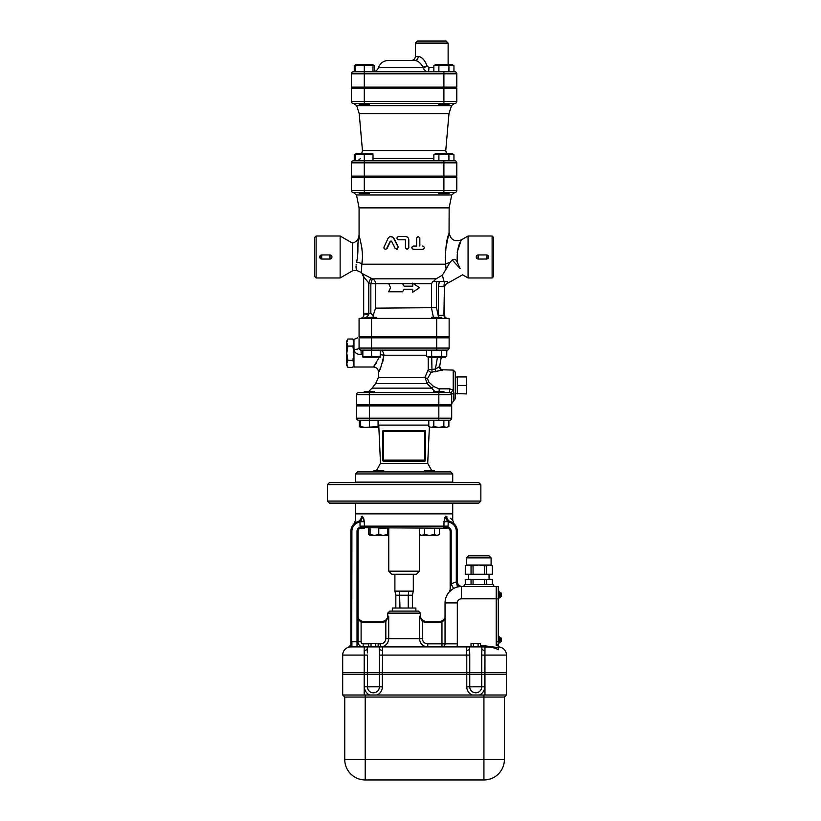 <?xml version="1.0" encoding="UTF-8"?>
<svg xmlns="http://www.w3.org/2000/svg" width="821" height="821" viewBox="0 0 821 821"><rect width="100%" height="100%" fill="white"/><g stroke="black" fill="none" stroke-linecap="round" stroke-linejoin="round"><path stroke-width="1.23" d="M455.275 393.557L466.533 393.916L466.533 376.931L457.318 376.931L457.318 385.429L466.533 385.429M457.318 393.916L457.318 385.429M353.954 342.552L352.856 339.011L347.888 339.011L346.79 342.552L347.888 346.103L346.79 353.194L347.888 360.275L346.79 363.826L347.888 367.367L352.856 367.367L353.954 363.826L352.856 360.275L353.954 353.194L352.856 346.103L353.954 342.552M352.856 360.275L347.888 360.275M352.856 346.103L347.888 346.103M347.888 367.367L346.79 365.468L346.79 340.91L347.888 339.011M379.292 357.279L373.401 367.008L353.954 367.008L353.954 339.371L357.607 337.841M376.654 318.394L376.654 317.368L366.423 317.368L366.423 318.394M441.79 318.394L441.79 317.368L431.548 317.368L431.548 318.394M431.548 337.841L431.548 336.815M362.841 350.115L362.841 356.355L380.236 356.355L380.236 350.115M380.236 357.135L362.841 357.135M431.651 356.355L446.716 356.355L445.115 357.279L428.223 357.279L426.622 356.355L431.651 356.355L431.651 350.115M426.622 350.115L426.622 356.355M447.086 350.115A2.042 2.042 0 0 0 449.138 348.073L371.544 348.073L371.544 350.115L447.086 350.115A2.042 2.042 0 0 0 449.138 348.073L449.138 337.841L359.075 337.841C357.494 337.841 357.494 337.841 359.075 337.841C357.494 337.841 357.494 337.841 359.075 337.841L359.075 348.073A2.042 2.042 0 0 0 361.117 350.115L371.544 350.115L371.544 356.355M441.688 350.115L441.688 356.355M446.819 350.115L446.716 356.355M359.188 103.477L359.188 104.503L369.419 104.503L369.419 103.477L454.762 103.477A2.042 2.042 0 0 0 456.804 101.435L456.804 88.124L351.398 88.124L351.398 101.435A2.042 2.042 0 0 0 353.44 103.477L443.904 103.477L438.783 103.477L438.783 104.503L449.025 104.503L449.025 103.477M449.025 87.108L449.025 88.124M355.606 71.755L355.606 65.608L373.001 65.608L373.001 71.755L364.298 71.755L364.298 65.608M355.606 65.013L354.262 65.608L356.027 64.592L372.57 64.592L374.345 65.608L373.001 65.013M433.857 65.608L435.633 64.592L452.176 64.592L453.951 65.608L433.857 65.608L433.857 71.755M453.951 71.755L453.951 65.608M448.923 71.755L448.923 65.608M438.886 71.755L438.886 65.608M354.262 71.755L354.262 65.608M374.345 71.519L374.345 65.608M449.056 233.02L449.138 207.867L359.075 207.867L356.499 194.977L353.482 192.514L359.188 192.514L359.188 193.54L369.419 193.54L369.419 192.514M369.419 176.135L369.419 177.162M438.783 192.514L438.783 193.54L449.025 193.54L449.025 192.514M373.001 153.876L356.027 153.63L354.262 154.646L355.606 154.05M351.398 162.835A2.042 2.042 0 0 1 353.44 160.793A2.042 2.042 0 0 0 351.398 162.835L364.298 162.835L364.298 160.793L353.44 160.793A2.042 2.042 0 0 0 351.398 162.835L351.398 176.135L456.804 176.135L456.804 162.835A2.042 2.042 0 0 0 454.762 160.793L355.606 160.793L355.606 154.646L373.001 154.646L373.001 160.793M433.857 154.646L435.633 153.63L452.176 153.63L453.951 154.646L433.857 154.646L433.857 160.793M353.44 160.793L354.262 160.793L354.262 154.646M364.298 160.793L364.298 154.646M453.951 160.793L453.951 154.646M448.923 160.793L448.923 154.646M438.886 160.793L438.886 154.646M402.577 283.594L388.661 283.594L390.57 287.689L388.661 291.783L402.577 291.783L404.106 289.228L412.727 289.228L412.727 292.204L419.552 287.689L412.727 283.183L412.727 286.16L404.106 286.16L402.577 283.594L404.106 286.16M412.727 292.204L412.45 289.228M412.45 286.16L412.45 283.717A5.121 1.396 90 0 1 412.45 283.183L412.727 283.183M404.086 289.259L402.577 291.783M438.599 317.368L436.515 307.649L375.597 308.162L373.124 315.551L373.206 317.368M454.762 71.755A2.042 2.042 0 0 1 456.804 73.798L456.804 87.108L351.398 87.108L351.398 73.798A2.042 2.042 0 0 1 353.44 71.755L443.904 71.755L443.904 73.798L456.804 73.798A2.042 2.042 0 0 0 454.762 71.755L443.904 71.755M351.398 73.798A2.042 2.042 0 0 1 353.44 71.755A2.042 2.042 0 0 0 351.398 73.798L364.298 73.798L364.298 71.755M446.06 41.05L417.407 41.05L415.364 43.092L448.112 43.092L446.06 41.05M419.613 56.659L420.67 57.152M433.857 67.661L428.911 67.661L427.064 65.824C424.652 59.923 421.717 56.772 418.258 56.403L415.364 56.403C415.118 58.886 413.753 60.251 411.27 60.497L414.892 60.497A4.095 3.366 90 0 0 418.258 56.403M427.218 66.316L423.215 67.712C424.231 70.37 425.894 71.714 428.203 71.755A4.095 0.708 -90 0 0 428.911 67.661M414.892 60.497L388.241 60.497L414.892 60.497C417.971 60.764 420.68 63.012 423.041 67.23L427.064 65.824M424.919 70.462L423.215 67.712L378.45 67.712C377.373 70.267 375.454 71.612 372.683 71.755M378.45 67.712L423.215 67.712M449.138 336.815L359.075 336.815L359.075 318.394L449.138 318.394L449.138 336.815M379.384 674.544L379.384 686.818L382.381 686.818L382.381 674.544L342.696 674.544L342.696 695.007L344.748 697.05L365.212 697.05L365.212 759.487L344.748 759.487L344.748 697.05L342.696 695.007L506.444 695.007L504.402 697.05L504.402 759.487A20.463 20.463 0 0 1 483.928 779.95L365.212 779.95L483.928 779.95L483.928 759.487L365.212 759.487L365.212 779.95A20.463 20.463 0 0 1 344.748 759.487A20.463 20.463 0 0 0 365.212 779.95A20.463 20.463 0 0 1 344.748 759.487A20.463 20.463 0 0 0 365.212 779.95M441.965 646.907L379.538 646.907L441.965 646.907A3.068 3.068 0 0 0 445.044 643.838A3.068 3.068 0 0 1 441.965 646.907L441.965 643.838L445.044 643.838A3.068 3.068 0 0 1 441.965 646.907L457.01 646.907A15.353 15.353 0 0 0 457.318 643.838L457.318 602.901A4.095 4.095 0 0 1 461.412 598.807L496.212 598.807L496.212 586.522L461.412 586.522A5.121 4.269 90 0 1 457.153 581.412L456.302 582.027A21.49 21.49 0 0 0 451.181 583.998L450.154 588.985A5.121 5.121 0 0 1 448.943 592.29L451.047 590.227M453.839 393.156L453.839 400.679L455.275 398.729L455.275 372.118L453.223 370.076L453.223 390.057A3.068 0.667 134.4 0 0 451.078 393.177L451.694 394.634A2.042 2.042 0 0 0 449.641 392.592L451.078 393.177L449.641 392.592L358.561 392.592A2.042 2.042 0 0 0 356.519 394.634L356.519 404.876L451.694 404.876L451.694 394.634A3.068 1.56 180 0 1 453.839 393.156L453.223 390.057L449.641 388.836L439.132 388.836L433.673 386.517L428.695 381.888L427.505 378.655L431.128 372.293L442.652 370.086A3.068 3.058 -63.5 0 1 441.277 369.768L441.277 369.768A3.068 3.058 -63.5 0 1 439.625 366.587M356.519 418.176L356.519 405.892L369.368 405.892L369.368 418.176L356.519 418.176A2.042 2.042 0 0 0 358.561 420.219L449.641 420.219A2.042 2.042 0 0 0 451.694 418.176L369.368 418.176L369.368 420.219L378.071 420.219L378.071 427.382L365.017 427.382L378.071 426.612M451.694 418.176L451.694 405.892L369.368 405.892M438.835 405.892L438.835 420.219L378.071 420.219M480.86 484.698L478.817 482.645L329.395 482.645L327.353 484.698L480.86 484.698L480.86 501.067L327.353 501.067L327.353 484.698M327.353 501.067L329.395 503.119L478.817 503.119L480.86 501.067M358.048 88.124L358.048 87.108M446.46 153.63L445.752 150.551L362.451 150.551L361.743 153.63M445.752 150.551L448.974 113.709L451.529 105.622L454.454 103.477M448.974 113.709L359.229 113.709L356.683 105.622L451.529 105.622M353.44 103.477A2.042 2.042 0 0 1 351.398 101.435A2.042 2.042 0 0 0 353.44 103.477M369.368 420.219L369.368 426.612M360.665 420.219L360.665 426.612L365.017 427.382L360.665 427.382L360.665 426.612M342.696 672.491L342.696 655.096L342.696 672.491L382.381 672.491L382.617 650.386A3.068 1.765 180 0 1 379.538 648.621L379.538 646.907L367.264 646.907L367.264 648.621A3.068 1.765 180 0 1 364.196 650.386L364.196 646.907L367.264 646.907L350.885 646.907A5.121 0.852 -90 0 0 351.737 641.786L350.885 642.812L350.885 531.259L350.885 642.812A5.121 5.121 0 0 1 347.735 647.533L349.756 646.989A8.189 8.189 0 0 0 342.696 655.096A8.189 8.189 0 0 1 350.885 646.907A8.189 8.189 0 0 0 350.218 646.938L350.269 646.927M357.022 646.907L357.022 641.786L351.911 641.786L351.911 646.907L363.169 646.907A5.121 5.121 0 0 1 358.048 641.786L358.048 531.259A3.068 3.068 0 0 1 361.117 528.19L364.545 528.19L364.206 521.253L362.564 516.255M461.412 598.807L461.412 586.522A16.379 16.379 0 0 0 445.044 602.901L445.044 643.838L457.318 643.838M457.625 586.974L458.416 586.799M452.32 589.283L448.943 592.29A5.121 5.121 0 0 0 450.154 588.985L450.154 531.259A3.068 3.068 0 0 0 447.086 528.19L443.668 528.19L447.086 527.718A5.121 2.566 25.8 0 0 443.74 527.39L443.668 528.19L447.086 528.19A3.068 3.068 0 0 1 450.154 531.259L451.181 531.259A4.095 4.095 0 0 0 448.081 527.287L447.086 527.718L448.081 527.287L448.194 521.684L443.997 521.684L443.945 526.477L448.081 527.287M487.674 555.827L468.575 555.827L466.533 557.87L491.091 557.87L489.049 555.827L487.674 555.827M468.575 555.827L466.533 557.87L466.533 565.033L491.091 565.033L491.091 557.87L489.049 555.827M492.323 565.772L492.374 574.248L492.323 565.772L489.449 565.033L486.576 565.772L486.576 574.248L484.564 574.248L484.564 565.772L486.576 565.772M471.049 565.772L473.06 565.772L473.06 574.248L471.049 574.248L471.049 565.772L468.175 565.033L465.302 565.772L465.25 574.248L465.302 565.772M492.323 574.248L486.576 574.248M484.564 565.772L478.817 565.033L473.06 565.772M484.564 574.248L473.06 574.248M471.049 574.248L465.302 574.248M468.575 579.359L468.575 574.248M492.323 584.48L492.323 579.359L492.374 584.48M484.564 584.48L484.564 579.359L486.576 579.359L486.576 584.48M471.049 584.48L471.049 579.359L473.06 579.359L473.06 584.48M465.25 579.359L465.302 584.48M484.564 579.359L473.06 579.359M471.049 579.359L465.302 579.359M492.323 579.359L486.576 579.359M365.212 695.007L365.212 697.05L504.402 697.05M473.378 643.695L472.198 643.325L475.739 643.325L473.378 643.695L473.378 646.907M479.29 643.325L475.739 643.325L479.29 643.325M471.018 643.695L472.198 643.325L471.018 643.695L471.018 646.907M371.041 643.695L369.861 643.325L373.401 643.325L371.041 643.695L371.041 646.907M376.942 643.325L373.401 643.325L376.942 643.325M368.67 643.695L369.861 643.325L368.67 643.695L368.67 646.907M480.47 646.907L480.47 643.695M478.109 646.907L478.109 643.695M378.132 646.907L378.132 643.695M375.761 646.907L375.761 643.695M481.732 674.544L481.732 686.818L484.718 686.818L484.718 674.544L466.759 674.544L466.759 686.818A8.98 8.98 0 0 0 472.054 695.007M469.756 674.544L469.756 686.818L481.732 686.818A5.983 5.983 0 0 1 475.739 692.811A5.983 5.983 0 0 1 469.756 686.818L466.759 686.818M484.718 674.544L506.444 674.544L506.444 695.007M382.381 674.544L466.759 674.544M367.418 674.544L367.418 686.818L379.384 686.818A5.983 5.983 0 0 1 373.401 692.811A5.983 5.983 0 0 1 367.418 686.818L364.421 686.818A8.98 8.98 0 0 0 369.707 695.007M364.196 672.697L342.696 672.697L342.696 674.339L506.444 674.339L506.444 672.697L364.196 672.697L364.196 674.339M342.696 672.697L342.696 674.339M383.818 470.885L373.658 470.885L373.658 471.901M424.313 513.864L424.313 513.351M434.545 471.901L434.545 470.885L424.313 470.885L424.313 471.901M424.436 471.901L428.521 471.901M450.667 471.901L357.535 471.901L355.493 473.953L452.72 473.953L450.667 471.901M383.766 471.901L380.821 471.88M370.076 534.574L374.427 535.354L370.076 535.354L370.076 528.19M378.779 534.574L383.13 535.354L374.427 535.354L378.779 534.574L378.779 528.19L387.471 528.19L387.471 535.354L383.13 535.354L387.471 534.574M434.453 534.574L436.967 535.354L429.434 535.354L434.453 534.574L434.453 528.19M421.902 535.354L424.406 534.574L429.434 535.354L420.732 535.354L419.387 534.574L421.902 535.354M439.481 534.574L436.967 535.354L439.481 534.574L439.481 528.19M419.387 528.19L419.387 534.574M424.406 528.19L424.406 534.574M387.471 535.179L388.754 534.615L387.471 535.354M368.732 528.19L368.732 534.574L370.076 535.179M386.311 535.354L383.13 535.354M387.471 528.19L388.702 528.19M412.378 608.022L412.378 595.225L413.312 591.13L394.891 591.13L394.891 574.248M408.704 591.13L408.242 595.225L395.835 595.225L394.891 591.13M412.378 595.225L408.242 595.225L408.242 608.022M399.499 591.13L399.971 608.022M395.835 608.022L395.835 595.225M415.878 611.091L415.878 608.022L392.335 608.022L392.335 611.091M391.822 574.248L416.38 574.248L419.459 571.18L388.754 571.18L391.822 574.248M388.754 528.19L388.754 571.18M493.144 584.48A2.042 2.042 0 0 0 495.186 586.522A2.042 2.042 0 0 1 493.144 584.48L464.481 584.48A2.042 2.042 0 0 1 462.439 586.522A5.121 5.121 0 0 1 457.318 581.412L457.318 531.259L457.153 581.412M387.604 618.511L388.713 616.202L385.326 620.645L382.781 621.323M363.169 621.323L382.76 621.323L363.169 621.323A5.121 5.121 0 0 1 361.466 621.025C359.126 619.886 357.987 618.285 358.048 616.202L358.048 616.212C357.987 618.285 359.126 619.886 361.466 621.025L361.117 621.99A6.137 6.137 0 0 0 363.169 622.349L363.169 621.323M358.069 616.592L358.048 616.212C357.997 618.695 359.023 620.625 361.117 621.99L361.117 641.786A2.042 2.042 0 0 0 363.169 643.838L368.67 643.838M363.169 622.349L382.76 622.349L382.76 621.323M382.76 622.349L385.829 621.538L385.326 620.645M385.829 638.717C385.449 641.878 383.653 643.582 380.462 643.838L380.462 646.907C385.408 646.496 388.159 643.767 388.713 638.717L385.829 638.717L385.829 621.538L388.713 616.202L387.728 616.202L387.728 613.133L420.475 613.133L420.475 616.202L419.49 616.202L422.374 621.538L425.442 622.349L425.442 621.323L422.877 620.645L422.374 621.538L422.374 638.717L419.49 638.717C420.044 643.767 422.794 646.496 427.751 646.907L427.751 643.838C424.549 643.582 422.753 641.878 422.374 638.717M422.877 620.645L419.49 616.202L419.49 638.717L388.713 638.717L388.713 616.202M425.442 622.349L439.923 622.349L439.923 621.323L425.442 621.323L439.923 621.323A5.121 5.121 0 0 0 441.626 621.025L441.965 621.99C444.069 620.625 445.095 618.695 445.044 616.202L445.044 616.202C445.095 618.285 443.966 619.886 441.626 621.025M382.052 646.753L380.8 646.897M498.255 598.807L498.255 586.522L496.418 586.522L496.418 598.807L498.255 598.807L498.255 644.865L496.418 644.865L496.418 598.807M496.212 598.807L496.212 645.368L498.255 645.368L498.255 647.636L480.47 645.224M486.637 647.092L484.954 647.071C490.034 646.732 494.468 647.615 498.255 649.719L498.255 647.636M498.255 646.907L498.255 649.042L498.255 646.907A8.189 8.189 0 0 1 506.444 655.096L506.444 672.491L484.718 672.491L484.954 650.386L484.954 655.096L506.444 655.096A8.189 8.189 0 0 0 498.255 646.907A8.189 8.189 0 0 1 506.444 655.096A8.189 8.189 0 0 0 498.255 646.907M420.475 613.133L418.433 611.091L389.78 611.091L387.728 613.133M501.528 595.82L501.528 593.614M498.255 643.325L498.973 643.325L498.973 636.162L498.255 636.162M481.886 646.907L484.257 646.907L481.886 646.907L481.886 648.621A3.068 1.765 180 0 0 484.954 650.386L484.954 647.071L484.257 646.907L457.01 646.907M469.602 648.621L469.602 646.907L469.602 648.621L469.602 646.907L466.533 646.907L466.533 650.386A3.068 1.765 180 0 0 469.602 648.621L469.756 655.096L466.759 655.096L466.759 672.491L484.718 672.491M453.613 588.503L451.181 583.998L451.181 531.259M457.513 586.994L456.302 582.027L456.302 531.259A9.216 9.216 0 0 0 449.97 522.515L450.288 521.54L452.33 522.474M349.674 646.999L349.12 647.102M348.484 647.266L347.847 647.492M347.817 647.502L347.755 647.533A5.121 5.121 0 0 1 347.735 647.533L347.755 647.533A5.121 5.121 0 0 1 347.735 647.533A5.121 5.121 0 0 0 350.885 642.812M351.737 641.786L351.911 531.259A9.216 9.216 0 0 1 358.243 522.515L357.915 521.54A10.232 10.232 0 0 0 350.885 531.259L351.911 531.259M449.97 522.515L448.04 521.509C447.168 521.181 446.408 519.416 445.741 516.214L443.997 521.684M443.945 526.477L443.74 527.39M364.206 521.684L360.009 521.684L360.009 526.148L361.117 528.19L364.545 528.19L364.462 527.39A5.121 2.566 -25.8 0 0 361.117 527.718L443.668 528.19M446.901 516.532L446.85 516.512C454.639 521.099 454.639 521.099 446.85 516.512L445.741 516.214L444.643 517.784M450.257 518.174L451.642 519.252M363.631 517.959L364.206 521.253L360.173 521.509L358.243 522.515M353.995 523.921L355.493 520.298L355.493 513.864L452.72 513.864L452.72 520.298L454.054 523.767M362.472 516.214L359.649 520.719A5.121 4.454 73.9 0 0 361.353 516.512C353.574 521.099 353.574 521.099 361.353 516.512L362.472 516.214C361.804 519.416 361.035 521.181 360.173 521.509L359.649 520.719L357.915 521.54M358.048 531.259A3.068 3.068 0 0 1 361.117 528.19A3.068 3.068 0 0 0 358.048 531.259L357.022 531.259A4.095 4.095 0 0 1 360.121 527.287L364.267 526.477M453.284 523.11L453.921 523.644M453.141 523.008L450.288 521.54A10.232 10.232 0 0 1 457.318 531.259A10.232 10.232 0 0 0 450.288 521.54L448.564 520.719L445.741 516.214M466.533 650.386L466.759 655.096L379.384 655.096L379.384 672.491M382.381 672.491L466.759 672.491M379.538 648.621L379.384 655.096M367.387 652.941L367.264 648.621M367.305 650.632L367.346 651.782M350.218 646.938A8.189 8.189 0 0 1 350.885 646.907A8.189 8.189 0 0 0 342.696 655.096L364.196 655.096L364.196 650.386L364.421 655.096L367.418 655.096L367.418 672.491M481.886 648.621L481.732 655.096L484.954 655.096L484.954 672.491M441.267 357.279L439.646 366.525L435.397 369.101L428.234 369.666L425.001 377.301L427.084 383.51L434.956 391.566M433.673 386.517L431.353 388.138L429.424 385.675M433.303 281.552L436.156 278.832L442.355 275.168L446.09 269.144M445.741 248.619L448.841 233.749C446.306 239.896 445.228 250.046 445.618 264.188L446.09 269.165L449.836 262.546L452.248 260.011L460.14 268.611C463.372 276.728 463.372 276.728 460.14 268.611L457.081 261.837C455.819 259.282 454.208 258.677 452.248 260.011M362.318 259.138L361.815 264.198C361.24 275.251 361.24 275.251 361.815 264.188C364.226 251.267 359.105 237.053 359.075 234.991L359.567 237.803M362.554 273.742L363.682 276.995L362.687 273.793A5.121 5.018 -64.1 0 1 363.754 276.995L368.793 283.009L370.846 283.717L372.272 278.832L362.687 273.793M424.631 430.461L383.633 430.461A1.026 1.026 0 0 0 382.617 431.477L383.633 430.461A1.026 1.026 0 0 0 382.617 431.477L382.617 460.191A1.026 1.026 0 0 1 382.617 460.14L383.633 461.156L382.617 460.129L383.633 461.156L424.57 461.156L425.596 460.129L424.57 461.156L425.596 460.129L425.555 431.189M355.493 473.953L355.493 482.143L452.72 482.143L452.72 473.953M351.398 190.472A2.042 2.042 0 0 0 353.44 192.514A2.042 2.042 0 0 1 351.398 190.472L351.398 177.162L364.298 177.162L364.298 190.472L351.398 190.472A2.042 2.042 0 0 0 353.44 192.514L454.762 192.514A2.042 2.042 0 0 0 456.804 190.472A2.042 2.042 0 0 1 454.762 192.514M443.904 177.162L443.904 190.472L456.804 190.472L456.804 177.162L364.298 177.162M436.515 307.649L436.515 281.552L439.327 281.552L432.79 281.552L431.507 283.717L431.507 308.162L433.416 317.368M355.493 503.119L355.493 513.351L452.72 513.351L452.72 503.119M374.489 392.592L374.489 391.566L364.247 391.566L364.247 392.592M443.956 392.592L443.956 391.566L433.724 391.566L433.724 392.592M433.724 405.892L433.724 404.876M448.882 426.612L446.378 427.382L448.882 426.612L448.882 420.219M428.798 426.612L431.302 427.382L428.798 426.612L428.798 420.219M438.835 427.382L443.863 426.612L446.378 427.382L431.302 427.382L433.816 426.612L438.835 427.382M443.863 420.219L443.863 426.612M433.816 420.219L433.816 426.612M376.901 427.382L373.719 427.382M359.321 420.219L359.321 426.612L360.665 427.207M378.071 427.207L378.83 426.92M431.918 470.885L427.71 463.342L380.503 463.342L378.748 425.104L428.798 425.104M425.576 431.271L425.596 431.477A1.026 1.026 0 0 0 424.57 430.461L424.755 430.471M424.57 461.156L425.596 460.129L383.633 460.14L383.633 431.477L424.57 431.477L424.57 461.156A1.026 1.026 0 0 0 425.596 460.14M378.071 422.784L378.748 425.104M382.617 460.14A1.026 1.026 0 0 0 383.633 461.156L383.633 460.14L382.617 460.14A1.026 1.026 0 0 0 383.633 461.156M360.737 350.085L359.485 349.294M371.544 337.841L371.544 348.073L359.075 348.073A5.121 1.385 0 0 1 353.954 349.459C354.344 352.599 356.735 354.344 361.117 354.682L362.841 354.682M380.236 354.713A5.121 0.554 -175.2 0 1 383.889 355.236L383.828 356.016M437.47 357.279L435.397 369.101L435.664 371.821M431.733 357.279L432 371.964M428.234 357.279L428.234 369.666A3.068 2.514 -149.7 0 0 431.128 372.293M431.353 388.138L372.026 388.138L375.669 383.51L378.522 377.301L425.001 377.301A3.068 1.293 -160.9 0 0 427.505 378.655M375.669 383.51L427.084 383.51L428.695 381.888M439.132 391.566L439.132 388.836M451.663 394.296L451.694 394.634A2.042 2.042 0 0 0 449.641 392.592L449.641 388.836M455.275 372.118L455.275 377.291L457.318 376.931M383.274 359.567L382.843 361.353M381.006 366.751L379.302 370.558M378.666 371.831L378.522 372.118C378.214 369.019 376.511 367.305 373.401 367.008M380.236 350.146A5.121 4.043 -90 0 1 383.889 355.236C381.611 365.602 379.815 371.225 378.522 372.118C379.815 371.215 381.611 365.591 383.889 355.236L426.622 355.236M373.514 366.874L376.582 362.79M449.836 262.546A8.189 2.176 173.3 0 0 445.618 264.188L445.618 264.157M445.413 261.653L445.321 259.795M445.259 257.527L445.29 254.818M445.372 253.063L445.526 250.836M361.753 247.337L362.092 249.902M362.287 252.242L362.389 254.746M391.042 236.52L394.029 238.347L398.216 246.947L396.687 249.307M391.843 241.158L390.539 241.158L387.163 248.404L385.613 249.297M422.394 246.043L422.805 246.043C424.765 247.131 424.765 248.219 422.805 249.317L413.558 249.317C411.444 248.219 411.444 247.131 413.558 246.043L416.658 246.043L416.678 237.895L418.156 236.52L419.829 237.895L419.849 246.043M422.394 249.317L413.353 249.317C411.28 248.219 411.28 247.131 413.353 246.043L416.38 246.043L416.38 238.162L418.105 236.53M407.072 249.317L408.786 247.942L408.807 239.794C408.612 237.803 407.493 236.715 405.461 236.52L398.565 236.52C396.43 237.608 396.43 238.706 398.565 239.794L405.461 239.794L405.482 247.942L407.083 249.317L405.43 247.675L405.43 239.794M405.43 236.52L401.992 236.52M449.138 207.867L451.714 194.977L454.721 192.514M395.127 248.404L397.385 249.122L398.134 247.049L393.341 237.649L391.709 236.622L389.534 236.828L388.046 238.347L383.961 247.152L384.033 248.394L385.1 249.286L386.455 248.876L390.232 241.158L391.555 241.158L395.127 248.404M390.539 241.158L391.555 241.158M445.618 264.188L361.815 264.188A5.121 2.001 8.9 0 0 356.581 262.115C356.078 272.962 356.078 272.962 356.581 262.115L356.581 262.115C359.085 251.595 356.817 244.155 359.075 234.991L357.833 244.278M356.488 270.273L356.098 267.892M356.057 267.4L356.037 266.373M356.088 265.173L356.15 264.516M357.043 260.052L357.351 258.358M359.075 207.867L359.075 234.991C358.767 239.301 356.519 241.979 352.332 243.047L352.62 270.766L340.14 277.97L340.14 236.007L316.095 236.007L316.095 277.97L314.556 276.431L314.556 237.546L316.095 236.007M363.682 277.118L363.682 313.273L363.682 277.118L361.589 272.603L356.509 270.366L352.62 270.766M370.682 278.298L368.793 283.009L368.793 313.273L363.682 313.273L363.682 315.326A5.121 1.026 0 0 1 368.793 314.299L368.793 313.273L370.846 313.273L373.124 315.551M444.52 281.552L439.327 281.552L438.435 286.293L443.915 286.293L444.52 281.552L447.301 281.552L444.058 281.552L442.355 275.168M447.055 318.394C445.156 318.209 444.11 317.193 443.915 315.326L444.377 287.494M438.435 286.293L438.435 315.326L444.53 315.326L444.428 287.637M447.589 282.239L447.301 281.552M363.385 316.629L363.682 315.326C363.262 317.429 362.235 318.445 360.614 318.394L360.614 318.394C364.955 318.466 367.685 317.101 368.793 314.299M361.261 318.322L363.313 316.783M331.951 257.035A2.042 2.042 0 0 0 331.951 256.994L329.909 259.036L321.719 259.036L319.677 256.994L321.719 254.941L329.909 254.941L331.951 256.922M330.134 259.026L330.647 258.892M319.677 256.994L319.677 256.983A2.042 2.042 0 0 0 321.719 259.036L321.719 254.941A2.042 2.042 0 0 0 319.677 256.983M476.262 256.788L478.304 254.941L486.484 254.941L488.536 256.994L486.484 259.036L478.304 259.036L476.252 256.994A2.042 2.042 0 0 0 478.304 259.036L478.304 254.941A2.042 2.042 0 0 0 476.252 256.994M492.118 277.97L493.647 276.431L493.647 237.546L492.118 236.007L492.118 277.97L468.062 277.97L468.062 236.007L492.118 236.007M340.14 277.97L316.095 277.97M457.338 262.33L457.266 261.848C456.804 252.416 458.067 245.335 461.063 240.604L457.41 251.329M459.37 244.648L458.847 246.105M457.389 251.4L457.215 252.437M452.32 259.959L453.069 259.508M444.53 287.884C444.654 285.544 445.793 283.922 447.968 283.05L462.592 274.809L468.062 277.97M498.973 642.453L499.691 642.453L499.691 637.034L498.973 637.034M499.691 637.394L500.512 637.394L500.512 642.094L501.528 641.078L499.691 642.094M501.528 638.635L501.528 640.852M498.255 598.293L498.973 598.293L498.973 591.13L498.255 591.13M498.973 597.421L499.691 597.421L499.691 592.003L498.973 592.003M499.691 592.362L500.512 592.362L500.512 597.072L501.528 596.046M375.597 308.162L375.597 283.717L388.713 283.717M413.558 283.717L431.507 283.717M402.69 283.717L412.45 283.717M364.298 87.108L364.298 73.798L443.904 73.798L443.904 87.108M433.857 158.412L373.001 158.412M454.762 160.793A2.042 2.042 0 0 1 456.804 162.835L443.904 162.835L443.904 160.793M364.298 176.135L364.298 162.835L443.904 162.835L443.904 176.135M443.904 103.477L443.904 101.435L456.804 101.435A2.042 2.042 0 0 1 454.762 103.477M364.298 103.477L364.298 101.435L351.398 101.435M443.904 88.124L443.904 101.435L364.298 101.435L364.298 88.124M371.544 318.394L371.544 336.815M356.519 394.634L369.368 394.634L369.368 392.592M461.412 586.522A16.379 16.379 0 0 0 445.044 602.901L457.318 602.901M483.928 695.007L483.928 759.487L504.402 759.487A20.463 20.463 0 0 1 483.928 779.95M479.433 695.007A8.98 8.98 0 0 0 484.718 686.818M484.954 674.544L484.954 695.007M377.096 695.007A8.98 8.98 0 0 0 382.381 686.818M364.421 674.544L364.421 686.818M364.196 674.544L364.196 695.007M364.421 672.697L364.421 674.339M367.418 672.697L367.418 674.339M379.384 672.697L379.384 674.339M382.381 672.697L382.381 674.339M466.759 672.697L466.759 674.339M469.756 672.697L469.756 674.339M481.732 672.697L481.732 674.339M484.718 672.697L484.718 674.339M484.954 672.697L484.954 674.339M462.439 586.522A2.042 2.042 0 0 0 464.481 584.48M380.462 643.838L378.132 643.838M363.169 643.838L363.169 646.907A5.121 5.121 0 0 1 358.048 641.786L361.117 641.786M439.923 622.349A6.137 6.137 0 0 0 441.965 621.99L441.965 643.838L427.751 643.838M496.418 641.786L498.255 641.786M358.048 641.786L357.022 641.786L357.022 531.259M342.696 655.096A8.189 8.189 0 0 1 349.756 646.989M360.009 526.148L448.194 526.148M444.007 521.253L448.04 521.509L448.564 520.719A5.121 4.454 -73.9 0 1 446.85 516.512M457.318 531.259L456.302 531.259M469.756 672.491L469.756 655.096M382.617 650.386L382.617 646.907M364.196 672.491L364.196 655.096L364.421 672.491M481.732 655.096L481.732 672.491M436.156 278.832L372.272 278.832A5.121 4.752 -90 0 1 375.597 283.717L370.846 283.717L370.846 313.273M382.617 431.477L383.633 431.477L383.633 430.461M424.57 430.461L424.57 431.477L425.596 431.477M359.075 348.073A2.042 2.042 0 0 0 361.117 350.115L361.117 354.682M439.635 366.484L441.257 357.279M369.368 404.876L369.368 394.634L438.835 394.634L438.835 392.592M438.835 404.876L438.835 394.634L451.694 394.634M436.669 337.841L436.669 350.115M356.499 194.977L451.714 194.977M364.298 192.514L364.298 190.472L443.904 190.472L443.904 192.514M438.435 315.326L438.691 317.368M331.951 256.994A2.042 2.042 0 0 0 329.909 254.941L329.909 259.036A2.042 2.042 0 0 0 331.941 256.788M321.719 259.036L329.909 259.036M486.484 254.941L486.484 259.036A2.042 2.042 0 0 0 488.536 256.994A2.042 2.042 0 0 0 486.484 254.941L478.304 254.941M436.669 318.394L436.669 336.815M353.954 340.91L352.856 339.011M353.954 365.468L352.856 367.367M376.654 337.841L376.654 336.815M366.423 337.841L366.423 336.815M441.79 337.841L441.79 336.815M359.188 87.108L359.188 88.124M369.419 87.108L369.419 88.124M438.783 87.108L438.783 88.124M359.188 176.135L359.188 177.162M438.783 176.135L438.783 177.162M449.025 176.135L449.025 177.162M415.364 43.092L415.364 56.403M448.112 43.092L448.112 64.592M378.625 67.23C380.421 62.971 383.633 60.723 388.241 60.497M450.154 88.124L450.154 87.108M360.645 158.412L357.658 160.793M356.683 105.622L353.748 103.477M374.489 405.892L374.489 404.876M364.247 405.892L364.247 404.876M362.451 150.551L359.229 113.709M466.533 565.033L465.25 565.772L466.533 565.033M491.091 565.033L492.374 565.772L491.091 565.033M489.049 579.359L489.049 574.248M383.889 513.864L383.889 513.351M373.658 513.864L373.658 513.351M383.889 471.901L383.889 470.885M434.545 513.864L434.545 513.351M380.503 463.342L376.285 470.885M373.658 471.798L372.324 471.901M434.545 471.798L435.889 471.901M370.076 535.354L368.732 534.574M413.312 591.13L413.312 574.248M419.459 534.615L419.459 571.18M420.475 616.202C420.783 619.311 422.487 621.015 425.596 621.323M387.728 616.202C387.43 619.311 385.716 621.015 382.617 621.323M372.026 388.138L368.701 391.566M443.956 405.892L443.956 404.876M360.665 427.382L359.321 426.612M378.071 427.382L378.83 426.951M427.71 463.342L429.383 426.951M453.223 370.076L441.277 369.768L439.646 366.525M453.839 400.679L451.694 403.614M378.522 377.301L378.522 372.118M444.53 315.326C444.715 317.183 445.731 318.209 447.599 318.394M329.909 254.941L321.719 254.941M486.484 259.036L478.304 259.036M352.332 243.047L340.14 236.007M461.412 239.845C454.629 242.144 450.534 239.783 449.138 232.764C450.585 239.824 454.68 242.195 461.412 239.845L468.062 236.007M500.512 637.394L501.528 638.41L500.512 637.394M499.691 597.072L500.512 597.072M500.512 592.362L501.528 593.378"/></g></svg>
